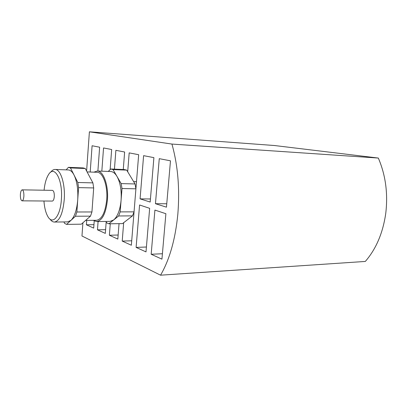 <?xml version="1.0" encoding="UTF-8"?>
<svg xmlns="http://www.w3.org/2000/svg" width="407" height="407" viewBox="0 0 407 407"><rect width="100%" height="100%" fill="white"/><g stroke="black" fill="none" stroke-linecap="round" stroke-linejoin="round"><path stroke-width="0.61" d="M171.937 144.073C177.925 165.527 179.889 188.909 177.834 214.214C175.356 239.291 169.597 259.615 160.551 275.188L365.323 261.436C376.175 248.896 382.992 232.819 385.775 213.197C388.09 193.427 385.607 175.046 378.322 158.053L274.415 145.518L89.398 131.812L171.937 144.073L378.322 158.053M160.551 275.188L81.97 235.989L82.911 222.782M86.605 171.011L89.398 131.812M134.737 203.378L131.354 245.238L122.222 241.081L123.672 222.69M127.696 171.769L129.187 152.884L138.67 154.711L135.226 197.339M114.438 169.159L115.878 150.331L124.634 152.009L123.27 169.505M119.037 223.657L117.832 239.087L109.381 235.241L110.261 223.779M155.454 203.703L159.269 158.669L170.482 160.821L166.458 207.168L155.454 203.703L166.753 203.77M151.17 254.253L154.914 210.073L165.888 213.721L161.945 259.152L151.17 254.253L162.413 253.744M140.074 198.865L143.605 155.657L153.897 157.636L150.183 202.045L140.074 198.865L150.437 198.977M136.106 247.4L139.576 204.98L149.654 208.328L146.006 251.902L136.106 247.4L146.418 247.008M101.826 171.184L103.546 147.96L111.66 149.517L110.139 169.622M106.186 221.891L105.316 233.394L97.477 229.828L98.092 221.545M90.201 172.029L92.094 145.757L99.634 147.207L97.889 171.037M94.221 220.95L93.696 228.108L86.406 224.791L86.722 220.401M133.944 213.156L133.537 213.156M131.715 240.786L122.222 241.081M133.623 181.603L136.487 181.685M118.147 235.022L109.381 235.241M105.596 229.67L97.477 229.828M93.951 224.679L86.406 224.791M93.269 220.329L96.591 221.566C102.289 220.614 105.896 213.461 107.407 200.107C108.684 185.317 103.414 170.787 97.283 171.016L93.89 172.161M96.591 221.566L109.976 221.408L113.701 219.938C117.689 216.392 120.151 209.824 121.088 200.234C121.668 190.501 120.324 182.595 117.048 176.506C115.145 173.301 113.019 171.637 110.663 171.51L97.283 171.016M105.957 221.454L106.69 222.863L108.908 223.799L118.635 215.964L120.177 211.889L122.003 188.522L121.154 183.603L113.039 169.587L110.77 169.012L108.272 171.423M108.908 223.799L122.487 223.611L132.468 215.878L134.051 211.859L135.913 188.812L135.043 183.954L126.699 170.116L124.369 169.551L110.77 169.012M118.635 215.964L132.468 215.878M120.177 211.889L134.051 211.859M122.003 188.522L135.913 188.812M121.154 183.603L135.043 183.954M113.039 169.587L126.699 170.116M20.375 194.546C20.304 198.26 20.864 200.356 22.059 200.834C23.031 200.62 23.637 199.059 23.891 196.138C23.962 192.414 23.403 190.313 22.212 189.84C21.235 190.059 20.625 191.626 20.375 194.546M22.059 200.834L52.31 201.073C53.368 200.865 54.034 199.344 54.304 196.505C54.375 192.882 53.76 190.837 52.457 190.369L22.212 189.84M43.941 201.007C44.444 207.656 45.747 212.82 47.848 216.514C52.64 225.397 60.429 216.331 61.381 199.369C62.973 179.568 54.299 164.306 48.423 174.781C46.21 178.408 44.765 183.557 44.083 190.222M50.539 172.365C51.989 170.391 53.521 169.419 55.143 169.46C60.674 169.185 65.42 184.295 64.23 199.715C62.836 213.629 59.57 221.072 54.421 222.049C52.813 222.029 51.313 221.021 49.929 219.027M54.421 222.049L67.582 221.896L70.971 220.37C74.603 216.682 76.852 209.839 77.722 199.837C78.266 189.687 77.055 181.446 74.089 175.117C72.365 171.79 70.436 170.065 68.3 169.943L55.143 169.46M87.083 171.917L97.08 172.273C102.905 172.059 107.906 185.862 106.695 199.908C105.26 212.602 101.836 219.398 96.418 220.299L85.618 220.411M63.94 221.942L64.601 223.407L66.611 224.384L75.458 216.234L76.872 211.991L78.576 187.627L77.813 182.494L70.462 167.928L68.401 167.343L66.132 169.861M66.611 224.384L81.319 224.181L90.486 216.142L91.941 211.955L93.691 187.937L92.898 182.88L85.272 168.503L83.135 167.923L68.401 167.343M75.458 216.234L90.486 216.142M76.872 211.991L91.941 211.955M78.576 187.627L93.691 187.937M77.813 182.494L92.898 182.88M70.462 167.928L85.272 168.503"/></g></svg>
